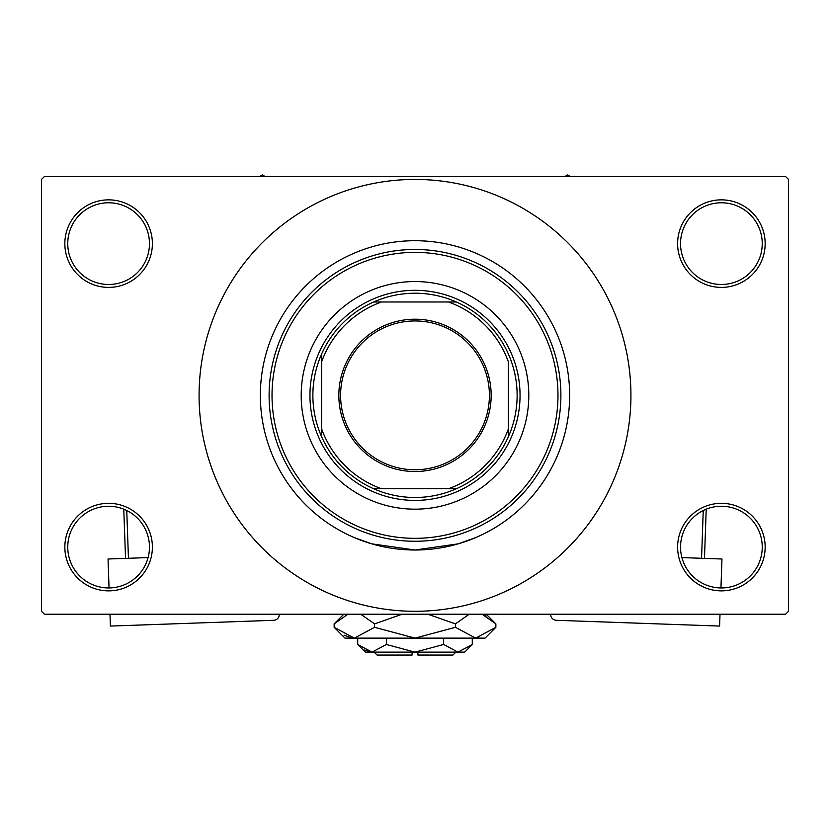 <?xml version="1.0" encoding="UTF-8"?>
<svg xmlns="http://www.w3.org/2000/svg" width="830" height="830" viewBox="0 0 830 830"><rect width="100%" height="100%" fill="white"/><g stroke="black" fill="none" stroke-linecap="round" stroke-linejoin="round"><path stroke-width="1.25" d="M677.612 547.095A43.772 43.772 0 0 1 721.384 503.322A43.772 43.772 0 0 1 765.156 547.095A43.772 43.772 0 0 1 721.384 590.867A43.772 43.772 0 0 1 677.612 547.095M762.241 547.095A40.846 40.846 0 0 0 721.384 506.248A40.846 40.846 0 0 0 680.538 547.095A40.846 40.846 0 0 0 721.384 587.951A40.846 40.846 0 0 0 762.241 547.095M64.844 547.095A43.772 43.772 0 0 1 108.616 503.322A43.772 43.772 0 0 1 152.388 547.095A43.772 43.772 0 0 1 108.616 590.867A43.772 43.772 0 0 1 64.844 547.095M149.462 547.095A40.846 40.846 0 0 0 108.616 506.248A40.846 40.846 0 0 0 67.759 547.095A40.846 40.846 0 0 0 108.616 587.951A40.846 40.846 0 0 0 149.462 547.095M64.844 243.626A43.772 43.772 0 0 1 108.616 199.854A43.772 43.772 0 0 1 152.388 243.626A43.772 43.772 0 0 1 108.616 287.398A43.772 43.772 0 0 1 64.844 243.626M149.462 243.626A40.846 40.846 0 0 0 108.616 202.779A40.846 40.846 0 0 0 67.759 243.626A40.846 40.846 0 0 0 108.616 284.483A40.846 40.846 0 0 0 149.462 243.626M677.612 243.626A43.772 43.772 0 0 1 721.384 199.854A43.772 43.772 0 0 1 765.156 243.626A43.772 43.772 0 0 1 721.384 287.398A43.772 43.772 0 0 1 677.612 243.626M762.241 243.626A40.846 40.846 0 0 0 721.384 202.779A40.846 40.846 0 0 0 680.538 243.626A40.846 40.846 0 0 0 721.384 284.483A40.846 40.846 0 0 0 762.241 243.626M476.161 537.404L458.253 543.847L414.99 550.01L371.726 543.837L354.286 537.601M353.839 253.316L358.55 251.376M569.65 395.36A154.65 154.65 0 0 0 415 240.71A154.65 154.65 0 0 0 260.35 395.36A154.65 154.65 0 0 0 415 550.01A154.65 154.65 0 0 0 569.65 395.36A154.65 154.65 0 0 0 415 240.71A154.65 154.65 0 0 0 260.35 395.36A154.65 154.65 0 0 0 415 550.01A154.65 154.65 0 0 0 569.65 395.36M199.076 395.36A215.925 215.925 0 0 0 415 611.295A215.925 215.925 0 0 0 630.935 395.36A215.925 215.925 0 0 0 415 179.436A215.925 215.925 0 0 0 199.076 395.36M785.585 614.21L44.415 614.21L41.5 611.295L41.5 179.436L44.415 176.51L785.585 176.51L788.5 179.436L788.5 611.295L785.585 614.21M301.197 395.36A113.803 113.803 0 0 0 415 509.164A113.803 113.803 0 0 0 528.803 395.36A113.803 113.803 0 0 0 415 281.557A113.803 113.803 0 0 0 301.197 395.36M557.978 395.36A142.978 142.978 0 0 0 415 252.382A142.978 142.978 0 0 0 272.022 395.36A142.978 142.978 0 0 0 415 538.338A142.978 142.978 0 0 0 557.978 395.36M269.107 395.36A145.893 145.893 0 0 1 415 249.467A145.893 145.893 0 0 1 560.893 395.36A145.893 145.893 0 0 1 415 541.264A145.893 145.893 0 0 1 269.107 395.36M415 319.208A76.163 76.163 0 0 1 491.163 395.36A76.163 76.163 0 0 1 415 471.523A76.163 76.163 0 0 1 338.837 395.36A76.163 76.163 0 0 1 415 319.208M415 469.77A74.41 74.41 0 0 0 489.41 395.36A74.41 74.41 0 0 0 415 320.951A74.41 74.41 0 0 0 340.591 395.36A74.41 74.41 0 0 0 415 469.77M415 293.229A102.132 102.132 0 0 0 373.635 301.985L381.478 301.985L373.635 301.985A102.132 102.132 0 0 0 321.625 436.736L321.625 428.892L321.625 436.736A102.132 102.132 0 0 0 456.365 488.735L448.522 488.735L456.365 488.735A102.132 102.132 0 0 0 508.375 436.736L508.375 361.839A99.216 99.216 0 0 0 448.522 301.985L381.478 301.985A99.216 99.216 0 0 0 321.625 361.839L321.625 428.892A99.206 99.206 0 0 0 381.478 488.735L448.522 488.735A99.216 99.216 0 0 0 508.375 428.892L508.375 436.736A102.132 102.132 0 0 0 456.365 301.985L448.522 301.985L456.365 301.985A102.132 102.132 0 0 0 415 293.229M415 500.407A105.047 105.047 0 0 1 309.953 395.36A105.047 105.047 0 0 1 415 290.313A105.047 105.047 0 0 1 520.047 395.36A105.047 105.047 0 0 1 415 500.407M373.635 488.735L381.478 488.735L373.635 488.735M321.625 353.995L321.625 361.839L321.625 353.995M570.335 176.51L567.606 174.943L564.877 176.51M265.123 176.51L262.394 174.943L259.666 176.51M148.093 557.584L108.035 559.005L109.052 587.941M279.326 614.21L279.337 614.262A5.841 5.841 0 0 1 273.703 620.301L110.4 626.069L109.985 614.21M125.527 558.383L123.784 509.164M126.751 510.492L128.442 558.279M681.907 557.584L721.965 559.005L720.948 587.941M550.674 614.21L550.663 614.262A5.831 5.831 0 0 0 556.297 620.301L719.6 626.069L720.015 614.21M701.558 558.279L703.249 510.492M706.216 509.164L704.473 558.383M455.857 652.141L452.931 655.057L417.915 655.057L417.915 652.141M357.72 644.474L365.397 652.141L464.603 652.141L472.28 644.474L457.963 652.141L443.635 644.474L415 652.141L386.365 644.474L372.037 652.141L357.72 644.474L357.72 638.135M386.365 644.474L386.365 638.135M364.712 650.025L370.066 651.986L364.723 650.025M472.28 644.474L472.28 638.135M443.635 644.474L443.635 638.135M486.038 616.057L482.064 614.21L495.863 623.88L495.863 627.304L485.031 638.135L344.969 638.135L334.137 627.304L334.137 623.88L347.936 614.21M495.863 627.304L475.652 638.135L455.431 627.304L415 638.135L374.569 627.304L354.348 638.135L334.137 627.304M374.569 627.304L374.569 623.88L402.166 614.21M360.76 614.21L374.569 623.88M343.962 635.116L351.557 637.917M475.652 638.135L478.443 637.917L475.652 638.135M455.431 627.304L455.431 623.88L469.23 614.21M427.834 614.21L455.431 623.88M412.085 652.141L412.085 655.057L377.069 655.057L374.154 652.141M486.204 614.21L495.863 623.88M343.807 614.21L334.137 623.88"/></g></svg>

